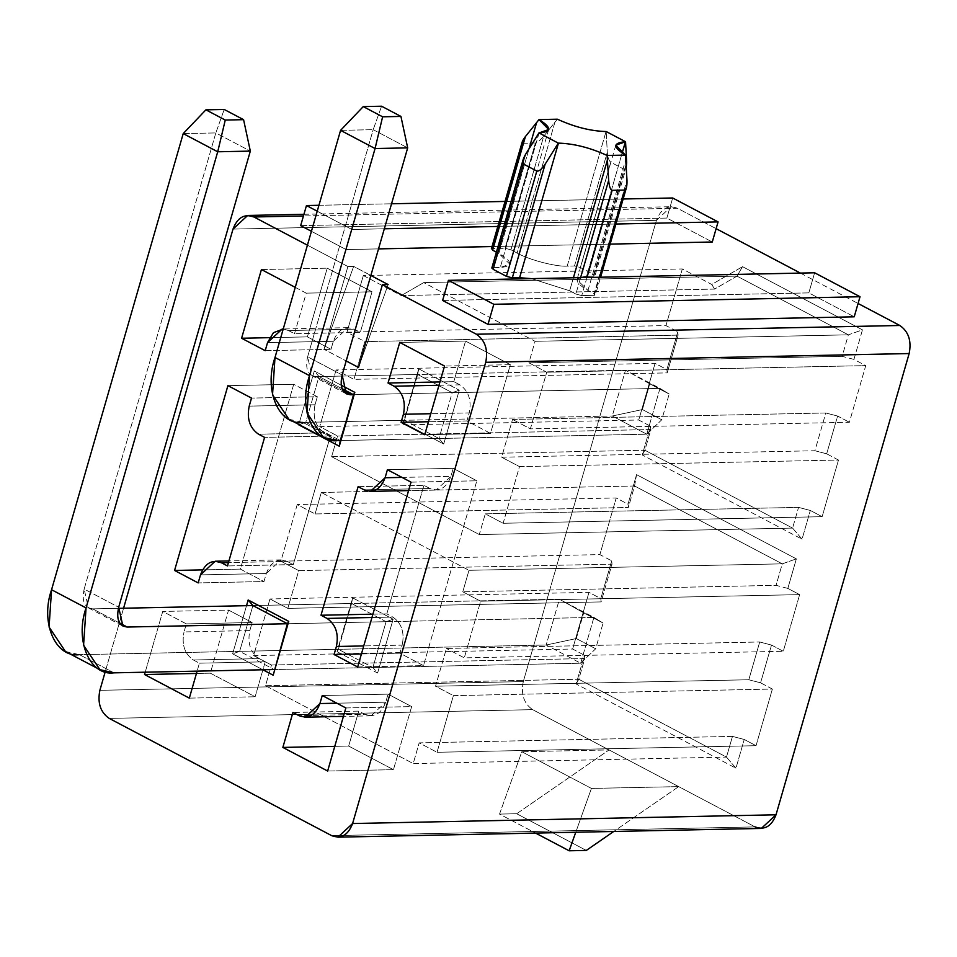 <?xml version="1.0" encoding="UTF-8"?>
<svg xmlns="http://www.w3.org/2000/svg" width="957" height="957" viewBox="0 0 957 957"><rect width="100%" height="100%" fill="white"/><g stroke="black" fill="none" stroke-linecap="round" stroke-linejoin="round"><path stroke-width="0.72" stroke-dasharray="4.79 3.59" d="M512.533 419.441L825.807 412.981L814.909 450.747L501.635 457.207L512.533 419.441L501.635 457.207L519.484 466.621L503.131 523.276L485.283 513.861L798.557 507.389L792.587 528.085L479.301 534.556L485.283 513.861L479.301 534.556L331.612 456.704L337.582 436.009L319.722 426.607L336.074 369.952L353.934 379.367L667.208 372.895L678.118 335.129L364.832 341.601L353.934 379.367L364.832 341.601L346.972 332.187L363.325 275.532L401.306 295.557L423.712 282.59L535.083 341.302L528.886 362.799L546.734 372.213L530.381 428.856L512.533 419.441L530.381 428.856L849.385 422.264L865.738 365.622L853.931 359.401L862.46 329.866L742.524 266.656L711.757 284.456L682.329 268.953L665.976 325.595L677.783 331.816L666.885 369.581L655.078 363.361L638.726 420.015L650.533 426.236L642.243 454.958L802.038 539.186L810.328 510.464L822.135 516.684L838.488 460.042L826.681 453.809L837.59 416.044L849.385 422.264L837.59 416.044L825.807 412.981L512.533 419.441M523.3 681.587L656.43 220.349C660.892 208.746 667.866 204.702 677.365 208.231L716.123 228.663L677.365 208.231L303.465 215.959L677.365 208.231L671.12 206.712L656.43 220.349L523.3 681.587L99.875 690.32L523.3 681.587C520.764 694.208 523.874 703.562 532.642 709.651C523.874 703.562 520.764 694.208 523.3 681.587M800.411 273.092L858.07 303.489L800.411 273.092M755.085 826.896L532.642 709.651L609.059 749.929L521.816 751.723L591.426 788.424L678.669 786.618L755.085 826.896L331.66 835.64L755.085 826.896L761.329 828.427M799.645 594.632L787.838 588.411L796.356 558.876L636.561 474.648L628.031 504.183L616.224 497.963L599.883 554.605L611.679 560.826L600.781 598.592L588.974 592.371L572.621 649.025L584.428 655.246L576.138 683.968L735.945 768.196L744.235 739.474L756.042 745.694L772.383 689.052L760.588 682.819L771.486 645.054L783.293 651.274L799.645 594.632L783.293 651.274L771.486 645.054L759.714 641.991L748.805 679.757L435.531 686.217L446.429 648.451L759.714 641.991L446.429 648.451L435.531 686.217L453.391 695.631L437.038 752.286L419.178 742.871L732.464 736.4L726.483 757.095L413.209 763.566L419.178 742.871L413.209 763.566L265.508 685.714L271.477 665.019L253.629 655.605L269.97 598.962L287.83 608.377L601.116 601.905L612.013 564.14L298.728 570.611L287.83 608.377L298.728 570.611L280.88 561.197L297.232 504.542L315.08 513.957L628.366 507.485L634.563 485.989L321.289 492.46L315.08 513.957L321.289 492.46L468.99 570.312L462.781 591.809L480.641 601.211L464.289 657.866L446.429 648.451L464.289 657.866L783.293 651.274L464.289 657.866L480.641 601.211L799.645 594.632L480.641 601.211L462.781 591.809L468.99 570.312L782.264 563.84L776.055 585.337L462.781 591.809L776.055 585.337L787.838 588.411L799.645 594.632M109.206 718.396L532.642 709.651L109.206 718.396M347.905 266.513L307.424 245.171L347.905 266.513L353.635 266.393L370.849 275.472L353.635 266.393L324.016 349.281L347.905 266.513L324.016 349.281L346.183 360.956L324.016 349.281L353.635 266.393L347.905 266.513M123.573 608.221L105.222 671.778L123.573 608.221M314.267 370.981L341.171 385.169L314.267 370.981L298.728 424.824L314.267 370.981L318.992 376.544L305.773 422.336L404.476 420.302L417.695 374.498L318.992 376.544L417.695 374.498L452.206 392.681L353.504 394.727L452.206 392.681L438.988 438.485L340.273 440.531L438.988 438.485L404.476 420.302L305.773 422.336L340.273 440.531L305.773 422.336L318.992 376.544L314.267 370.981M262.864 669.768L232.623 653.834L246.523 605.685L232.623 653.834L262.864 669.768M295.246 287.363L306.228 293.141L294.505 333.718L288.452 330.536L283.224 329.029L288.452 330.536L354.257 329.172L348.013 327.653L333.323 341.29L267.529 342.642L333.323 341.29L331.014 349.317L307.4 336.876L327.234 268.175L372.022 291.789L306.228 293.141L295.246 287.363M193.362 659.983L199.415 663.177L197.118 671.132L199.415 663.177L193.362 659.983C184.605 653.894 181.495 644.539 184.031 631.919C181.495 644.539 184.605 653.894 193.362 659.983L259.168 658.631L193.362 659.983M145.201 672.197L162.738 611.439L186.352 623.88L184.031 631.919L249.837 630.567C247.301 643.188 250.411 652.542 259.168 658.631L265.221 661.813L199.415 663.177L265.221 661.813L255.136 696.768L210.337 673.166L196.448 673.453L210.337 673.166L228.544 610.087L162.738 611.439L145.201 672.197M498.836 253.449L496.408 252.17L498.836 253.449L529.065 148.718L498.836 253.449L509.818 264.144L500.236 267.505C513.275 266.345 512.796 261.656 498.836 253.449M522.259 141.768L522.845 143.263L535.43 143L505.057 248.27L492.46 248.521L505.057 248.27L510.942 249.801L517.139 253.067C528.79 259.802 556.304 266.979 567.19 266.13L574.487 265.974L580.373 267.517L593.687 274.527L593.854 276.19L586.557 276.334C573.53 277.506 573.997 282.195 587.969 290.402L594.165 293.667L594.333 295.33L581.748 295.581L575.863 294.05L569.654 290.772L531.434 278.643L569.654 290.772L575.863 294.05L580.6 277.626L575.863 294.05L581.748 295.581L594.333 295.33L599.561 277.243L594.333 295.33L595.469 294.923L600.577 277.219M492.951 267.661L500.236 267.505L492.951 267.661L525.752 154.017L492.951 267.661L491.814 268.056M300.665 225.625L666.873 218.064L712.271 242.001L666.873 218.064L300.665 225.625M610.135 244.107L492.018 246.547L610.135 244.107M378.529 248.892L346.063 249.562L311.432 231.307L346.063 249.562L378.529 248.892M442.613 300.45L808.821 292.89L854.218 316.815L808.821 292.89L814.622 272.793L808.821 292.89L442.613 300.45M337.055 651.681L377.608 673.046L393.148 619.215L352.595 597.838L337.055 651.681L352.595 597.838L351.602 603.508L252.899 605.554L239.669 651.346L338.383 649.313L351.602 603.508L386.102 621.691L287.399 623.737L386.102 621.691L372.883 667.496L274.18 669.541L372.883 667.496L338.383 649.313L239.669 651.346L274.18 669.541L239.669 651.346L232.623 653.834L239.669 651.346L252.899 605.554L351.602 603.508L337.055 651.681L338.383 649.313L372.883 667.496L377.608 673.046L337.055 651.681M403.148 422.671L443.713 444.036L459.252 390.205L418.699 368.828L403.148 422.671L418.699 368.828L404.476 420.302L403.148 422.671L404.476 420.302L438.988 438.485L443.713 444.036L403.148 422.671M315.009 404.763C312.472 417.384 315.583 426.738 324.339 432.827L258.534 434.191L324.339 432.827L330.392 436.021L264.587 437.385L330.392 436.021L293.285 564.594L227.479 565.946L293.285 564.594L287.232 561.4L280.987 559.869L266.297 573.506L200.503 574.87L266.297 573.506L263.976 581.545L240.374 569.104L202.549 569.882L240.374 569.104L293.715 384.283L227.91 385.647L293.715 384.283L317.329 396.736L251.524 398.088L317.329 396.736L315.009 404.763L249.203 406.127L315.009 404.763L317.329 396.736L293.715 384.283L240.374 569.104L263.976 581.545L198.183 582.909L263.976 581.545L266.297 573.506C270.759 561.903 277.733 557.871 287.232 561.4L228.448 562.608L287.232 561.4L293.285 564.594L330.392 436.021L324.339 432.827C315.583 426.738 312.472 417.384 315.009 404.763M189.33 698.132L255.136 696.768L189.33 698.132M186.352 623.88L162.738 611.439L228.544 610.087L252.158 622.529L186.352 623.88L252.158 622.529L249.837 630.567L184.031 631.919L186.352 623.88M210.337 673.166L255.136 696.768L265.221 661.813L259.168 658.631C250.411 652.542 247.301 643.188 249.837 630.567L252.158 622.529L228.544 610.087L210.337 673.166M261.428 269.539L327.234 268.175L261.428 269.539M269.575 337.665L307.4 336.876L269.575 337.665M265.209 350.681L331.014 349.317L265.209 350.681M288.452 330.536L294.505 333.718L360.31 332.366L354.257 329.172L288.452 330.536M294.505 333.718L306.228 293.141L372.022 291.789L360.31 332.366L294.505 333.718M372.022 291.789L327.234 268.175L307.4 336.876L331.014 349.317L333.323 341.29C337.785 329.675 344.771 325.643 354.257 329.172L360.31 332.366L372.022 291.789M233.006 229.094L656.43 220.349L233.006 229.094M321.289 492.46L634.563 485.989L782.264 563.84L468.99 570.312L321.289 492.46M265.508 685.714L578.794 679.243L584.763 658.56L271.477 665.019L265.508 685.714L413.209 763.566L726.483 757.095L578.794 679.243L265.508 685.714M331.612 456.704L644.886 450.233L650.856 429.549L337.582 436.009L331.612 456.704L479.301 534.556L792.587 528.085L644.886 450.233L331.612 456.704M535.083 341.302L848.369 334.83L842.16 356.327L528.886 362.799L535.083 341.302L423.712 282.59L736.986 276.13L848.369 334.83L535.083 341.302M327.641 771.031L393.447 769.679L348.659 746.065L334.771 746.352L348.659 746.065L358.743 711.111L364.796 714.305L298.991 715.657L364.796 714.305L358.743 711.111L292.938 712.475L358.743 711.111L348.659 746.065L393.447 769.679L327.641 771.031M345.848 707.953L411.654 706.601L393.447 769.679L411.654 706.601L345.848 707.953M322.246 695.512L388.052 694.148L411.654 706.601L388.052 694.148L322.246 695.512M336.828 703.204L385.731 702.187L388.052 694.148L385.731 702.187C381.269 713.79 374.295 717.834 364.796 714.305L371.041 715.824L385.731 702.187L336.828 703.204M399.739 342.439L465.545 341.075L510.344 364.689L444.538 366.053L510.344 364.689L490.51 433.389L424.705 434.753L490.51 433.389L466.908 420.948L428.461 421.738L466.908 420.948L469.217 412.91L430.782 413.711L469.217 412.91L466.908 420.948L490.51 433.389L510.344 364.689L465.545 341.075L399.739 342.439M438.988 385.276L459.886 384.846L453.833 381.664L439.945 381.939L453.833 381.664L465.545 341.075L453.833 381.664L459.886 384.846C468.643 390.935 471.753 400.289 469.217 412.91C471.753 400.289 468.643 390.935 459.886 384.846L438.988 385.276M357.679 666.969L423.484 665.617L399.87 653.176L361.435 653.966L399.87 653.176L402.191 645.138L363.756 645.927L402.191 645.138L399.87 653.176L423.484 665.617L357.679 666.969M411.02 482.161L476.825 480.797L423.484 665.617L476.825 480.797L411.02 482.161M387.418 469.72L453.223 468.356L476.825 480.797L453.223 468.356L387.418 469.72M402 477.399L450.903 476.395L453.223 468.356L450.903 476.395C446.44 487.998 439.466 492.042 429.968 488.501L364.162 489.864L429.968 488.501L423.915 485.319L429.968 488.501L436.213 490.032L450.903 476.395L402 477.399M358.109 486.67L423.915 485.319L358.109 486.67M372.919 614.167L386.807 613.88L423.915 485.319L386.807 613.88L372.919 614.167M371.962 617.504L392.86 617.074L386.807 613.88L392.86 617.074C401.617 623.163 404.727 632.517 402.191 645.138C404.727 632.517 401.617 623.163 392.86 617.074L371.962 617.504M342.044 388.686L318.992 376.544L342.044 388.686M298.728 424.824L305.773 422.336L298.728 424.824M417.695 374.498L418.699 368.828L459.252 390.205L452.206 392.681L417.695 374.498M452.206 392.681L459.252 390.205L443.713 444.036L438.988 438.485L452.206 392.681M351.602 603.508L352.595 597.838L393.148 619.215L386.102 621.691L351.602 603.508M386.102 621.691L393.148 619.215L377.608 673.046L372.883 667.496L386.102 621.691M358.528 367.464L388.135 284.576L358.528 367.464M516.696 813.737L609.059 749.929L678.669 786.618L613.748 831.466L678.669 786.618L591.426 788.424L521.816 751.723L499.53 814.096L535.561 833.08L499.53 814.096L516.696 813.737L586.306 850.426L516.696 813.737L499.53 814.096L521.816 751.723L609.059 749.929L516.696 813.737M575.767 832.255L591.426 788.424L575.767 832.255M318.944 205.288L391.545 203.781L318.944 205.288M505.045 201.437L623.151 198.996L505.045 201.437M672.675 197.979L666.873 218.064L672.675 197.979M615.937 224.022L497.819 226.45L615.937 224.022M384.331 228.795L351.865 229.465L346.063 249.562L351.865 229.465L317.234 211.21L351.865 229.465L384.331 228.795M271.477 665.019L584.763 658.56L584.428 655.246L572.621 649.025L253.629 655.605L271.477 665.019M269.97 598.962L253.629 655.605L572.621 649.025L588.974 592.371L269.97 598.962L588.974 592.371L600.781 598.592L601.116 601.905L287.83 608.377L269.97 598.962M298.728 570.611L612.013 564.14L611.679 560.826L599.883 554.605L280.88 561.197L298.728 570.611M297.232 504.542L280.88 561.197L599.883 554.605L616.224 497.963L297.232 504.542L616.224 497.963L628.031 504.183L628.366 507.485L315.08 513.957L297.232 504.542M756.042 745.694L744.235 739.474L732.464 736.4L419.178 742.871L437.038 752.286L756.042 745.694L437.038 752.286L453.391 695.631L772.383 689.052L756.042 745.694M435.531 686.217L748.805 679.757L760.588 682.819L772.383 689.052L453.391 695.631L435.531 686.217M337.582 436.009L650.856 429.549L650.533 426.236L638.726 420.015L319.722 426.607L337.582 436.009M336.074 369.952L319.722 426.607L638.726 420.015L655.078 363.361L336.074 369.952L655.078 363.361L666.885 369.581L667.208 372.895L353.934 379.367L336.074 369.952M364.832 341.601L678.118 335.129L677.783 331.816L665.976 325.595L346.972 332.187L364.832 341.601M363.325 275.532L346.972 332.187L665.976 325.595L682.329 268.953L363.325 275.532L682.329 268.953L711.757 284.456L714.592 289.086L401.306 295.557L363.325 275.532M822.135 516.684L810.328 510.464L798.557 507.389L485.283 513.861L503.131 523.276L822.135 516.684L503.131 523.276L519.484 466.621L838.488 460.042L822.135 516.684M501.635 457.207L814.909 450.747L826.681 453.809L838.488 460.042L519.484 466.621L501.635 457.207M546.734 372.213L865.738 365.622L849.385 422.264L530.381 428.856L546.734 372.213L528.886 362.799L842.16 356.327L853.931 359.401L865.738 365.622L546.734 372.213M401.306 295.557L714.592 289.086L736.986 276.13L423.712 282.59L401.306 295.557M714.592 289.086L711.757 284.456L742.524 266.656L736.986 276.13L714.592 289.086M736.986 276.13L742.524 266.656L862.46 329.866L848.369 334.83L736.986 276.13M853.931 359.401L842.16 356.327L848.369 334.83L862.46 329.866L853.931 359.401M826.681 453.809L814.909 450.747L825.807 412.981L837.59 416.044L826.681 453.809M677.783 331.816L678.118 335.129L667.208 372.895L666.885 369.581L677.783 331.816M798.557 507.389L810.328 510.464L802.038 539.186L792.587 528.085L798.557 507.389M792.587 528.085L802.038 539.186L642.243 454.958L644.886 450.233L792.587 528.085M650.533 426.236L650.856 429.549L644.886 450.233L642.243 454.958L650.533 426.236M628.366 507.485L628.031 504.183L636.561 474.648L634.563 485.989L628.366 507.485M634.563 485.989L636.561 474.648L796.356 558.876L782.264 563.84L634.563 485.989M787.838 588.411L776.055 585.337L782.264 563.84L796.356 558.876L787.838 588.411M760.588 682.819L748.805 679.757L759.714 641.991L771.486 645.054L760.588 682.819M611.679 560.826L612.013 564.14L601.116 601.905L600.781 598.592L611.679 560.826M732.464 736.4L744.235 739.474L735.945 768.196L726.483 757.095L732.464 736.4M726.483 757.095L735.945 768.196L576.138 683.968L578.794 679.243L726.483 757.095M584.428 655.246L584.763 658.56L578.794 679.243L576.138 683.968L584.428 655.246M594.333 295.33L594.165 293.667L626.979 180.024L594.165 293.667L587.969 290.402L576.975 279.707L586.557 276.334L622.134 153.072L586.557 276.334L593.854 276.19L593.687 274.527L624.072 169.269L610.757 162.247C608.903 160.764 607.743 157.45 607.288 152.33C607.743 157.45 608.903 160.764 610.757 162.247L580.373 267.517L610.757 162.247L624.072 169.269L593.687 274.527L580.373 267.517L574.487 265.974L607.288 152.33L606.176 131.528L607.288 152.33L574.487 265.974L567.19 266.13L606.032 131.54L567.19 266.13C556.304 266.979 528.79 259.802 517.139 253.067L510.942 249.801L543.743 136.157L554.904 122.245L517.139 253.067L554.904 122.245L557.393 119.194L543.743 136.157L510.942 249.801L505.057 248.27L535.43 143C537.511 142.533 540.274 140.248 543.743 136.157C540.274 140.248 537.511 142.533 535.43 143L522.845 143.263L492.46 248.521L491.336 248.916M593.854 276.19L626.034 164.688L593.854 276.19L594.979 275.795L626.249 167.439L624.072 169.269L626.213 167.583M587.969 290.402L625.722 159.58L587.969 290.402M586.964 277.494L581.748 295.581L586.964 277.494M573.41 277.781L569.654 290.772L573.41 277.781M539.09 132.915L500.236 267.505L539.09 132.915M84.168 589.057L215.827 132.927L250.327 151.11L215.827 132.927L84.168 589.057L118.68 607.252L84.168 589.057C81.584 601.163 84.419 607.755 92.673 608.855L88.403 607.886L84.168 589.057M119.685 623.091L92.673 608.855L119.685 623.091M287.399 623.737L593.902 617.409L559.402 599.214L252.899 605.554L559.402 599.214L546.172 645.018L580.684 663.213L274.18 669.541L580.684 663.213L593.902 617.409L287.399 623.737M118.381 608.329L92.673 608.855L118.381 608.329M576.293 638.558L583.722 612.851L603.089 623.055L595.661 648.774L576.293 638.558L595.661 648.774L580.684 663.213L546.172 645.018L79.455 654.66L546.172 645.018L576.293 638.558L546.172 645.018L559.402 599.214L583.722 612.851L576.293 638.558M113.967 672.843L79.455 654.66L113.967 672.843M65.423 651.49L79.455 654.66M183.218 133.597L215.827 132.927L224.213 109.469L215.827 132.927L183.218 133.597M580.684 663.213L595.661 648.774L603.089 623.055L593.902 617.409L580.684 663.213M593.902 617.409L603.089 623.055L583.722 612.851L559.402 599.214L593.902 617.409M307.628 356.805L373.182 129.674L407.682 147.868L373.182 129.674L307.628 356.805L342.127 374.988L307.628 356.805C305.044 368.9 307.879 375.503 316.133 376.603L311.85 375.634L307.628 356.805M343.144 390.827L316.133 376.603L343.144 390.827M353.504 394.727L659.995 388.398L625.495 370.215L316.133 376.603L625.495 370.215L612.277 416.008L646.776 434.203L340.273 440.531L646.776 434.203L659.995 388.398L353.504 394.727M642.398 409.548L649.815 383.841L669.182 394.045L661.766 419.764L642.398 409.548L661.766 419.764L646.776 434.203L612.277 416.008L302.914 422.396L612.277 416.008L642.398 409.548L612.277 416.008L625.495 370.215L649.815 383.841L642.398 409.548M337.414 440.591L302.914 422.396L337.414 440.591M288.87 419.226L302.914 422.396M340.572 130.355L373.182 129.674L381.568 106.215L373.182 129.674L340.572 130.355M646.776 434.203L661.766 419.764L669.182 394.045L659.995 388.398L646.776 434.203M659.995 388.398L669.182 394.045L649.815 383.841L625.495 370.215L659.995 388.398M348.013 327.653L282.207 329.005M280.987 559.869L228.926 560.946M371.041 715.824L343.419 716.398M436.213 490.032L408.591 490.594M303.943 214.296L671.12 206.712M615.829 145.117L576.975 279.707M548.672 129.554L509.818 264.144M88.403 607.886L122.903 626.081M311.85 375.634L346.35 393.817"/><path stroke-width="1.44" d="M716.123 228.663L800.411 273.092L716.123 228.663M337.905 837.16L761.329 828.427L776.019 814.79L352.595 823.534L776.019 814.79L909.15 353.552L485.725 362.296L352.595 823.534L337.905 837.16L331.66 835.64L109.206 718.396L331.66 835.64C341.159 839.169 348.133 835.138 352.595 823.534L485.725 362.296C488.261 349.676 485.139 340.321 476.383 334.232L899.819 325.488L858.07 303.489L899.819 325.488C908.576 331.577 911.686 340.931 909.15 353.552L776.019 814.79C771.557 826.393 764.583 830.425 755.085 826.896M307.424 245.171L253.928 216.976C244.442 213.447 237.456 217.49 233.006 229.094L123.573 608.221L233.006 229.094L247.684 215.457L253.928 216.976L307.424 245.171M105.222 671.778L99.875 690.32C97.339 702.952 100.449 712.307 109.206 718.396C100.449 712.307 97.339 702.952 99.875 690.32L105.222 671.778M476.383 334.232L382.417 284.696L358.528 367.464L346.183 360.956L358.528 367.464L382.417 284.696L476.383 334.232C485.139 340.321 488.261 349.676 485.725 362.296L909.15 353.552C911.686 340.931 908.576 331.577 899.819 325.488L476.383 334.232M341.171 385.169L354.82 392.358L339.28 446.201L298.728 424.824L339.28 446.201L353.504 394.727L342.044 388.686L353.504 394.727L354.82 392.358L341.171 385.169M273.188 675.211L262.864 669.768L273.188 675.211L288.727 621.368L273.188 675.211L287.399 623.737L252.899 605.554L287.399 623.737L273.188 675.211M246.523 605.685L248.162 599.991L288.727 621.368L287.399 623.737L288.727 621.368L248.162 599.991L252.899 605.554L248.162 599.991L246.523 605.685M267.529 342.642L265.209 350.681L241.595 338.24L261.428 269.539L295.246 287.363L261.428 269.539L241.595 338.24L269.575 337.665L241.595 338.24L265.209 350.681L267.529 342.642L282.207 329.005L283.224 329.029L273.475 332.665L267.529 342.642M197.118 671.132L189.33 698.132L144.531 674.518L145.201 672.197L144.531 674.518L189.33 698.132L197.118 671.132M200.503 574.87L198.183 582.909L174.569 570.456L227.91 385.647L251.524 398.088L249.203 406.127C246.667 418.747 249.777 428.102 258.534 434.191L264.587 437.385L227.479 565.946L221.426 562.752C211.94 559.223 204.954 563.266 200.503 574.87L215.181 561.233L221.426 562.752L228.448 562.608L221.426 562.752L227.479 565.946L264.587 437.385L258.534 434.191C249.777 428.102 246.667 418.747 249.203 406.127L251.524 398.088L227.91 385.647L174.569 570.456L198.183 582.909L200.503 574.87M334.077 654.528L336.397 646.501C338.922 633.869 335.811 624.514 327.055 618.425L321.002 615.243L358.109 486.67L364.162 489.864C373.661 493.393 380.635 489.362 385.097 477.746L387.418 469.72L411.02 482.161L357.679 666.969L334.077 654.528L357.679 666.969L411.02 482.161L387.418 469.72L385.097 477.746L402 477.399L385.097 477.746L370.407 491.384L364.162 489.864L358.109 486.67L321.002 615.243L372.919 614.167L321.002 615.243L327.055 618.425L371.962 617.504L327.055 618.425C335.811 624.514 338.922 633.869 336.397 646.501L334.077 654.528L361.435 653.966L334.077 654.528M292.938 712.475L298.991 715.657C308.489 719.197 315.463 715.154 319.925 703.551L322.246 695.512L345.848 707.953L327.641 771.031L282.853 747.429L292.938 712.475L282.853 747.429L327.641 771.031L345.848 707.953L322.246 695.512L319.925 703.551L336.828 703.204L319.925 703.551L305.235 717.188L298.991 715.657L292.938 712.475M401.103 422.312L403.423 414.273C405.959 401.653 402.837 392.298 394.081 386.209L388.028 383.015L399.739 342.439L444.538 366.053L424.705 434.753L401.103 422.312L424.705 434.753L444.538 366.053L399.739 342.439L388.028 383.015L394.081 386.209L438.988 385.276L394.081 386.209C402.837 392.298 405.959 401.653 403.423 414.273L401.103 422.312L428.461 421.738L401.103 422.312M303.465 215.959L253.928 216.976L303.465 215.959M370.849 275.472L388.135 284.576L382.417 284.696L388.135 284.576L370.849 275.472M496.408 252.17L492.628 250.184L492.46 248.521L522.845 143.263C521.469 142.868 522.331 140.619 525.429 136.54L492.628 250.184L496.408 252.17M531.434 278.643L512.318 277.877L506.432 276.334L493.106 269.312L492.951 267.661L493.106 269.312L506.432 276.334L536.817 171.076L523.491 164.054L493.106 269.312L523.491 164.054L523.096 159.711L525.752 154.017L539.09 132.915L558.314 143.131L545.119 164.233L512.318 277.877L519.615 277.721L558.457 143.131C573.985 143.598 590.206 147.713 607.109 155.465L625.483 155.094C612.791 147.246 612.755 142.796 625.411 141.744L622.134 153.072L625.555 141.744L615.818 145.153L625.483 155.094L626.979 180.024L626.392 187.775L624.718 190.06L612.133 190.323L586.964 277.494L612.133 190.323C610.363 189.725 609.214 186.412 608.664 180.406L607.42 159.951L573.41 277.781L607.42 159.951L607.109 155.465C590.206 147.713 573.985 143.598 558.457 143.131L519.615 277.721L531.434 278.643M712.271 242.001L610.135 244.107L712.271 242.001L718.073 221.904L712.271 242.001M492.018 246.547L378.529 248.892L492.018 246.547M311.432 231.307L300.665 225.625L306.467 205.54L318.944 205.288L306.467 205.54L300.665 225.625L311.432 231.307M854.218 316.815L488.01 324.375L442.613 300.45L448.414 280.353L814.622 272.793L860.02 296.73L493.812 304.29L488.01 324.375L854.218 316.815L860.02 296.73L854.218 316.815M196.448 673.453L144.531 674.518L196.448 673.453M202.549 569.882L174.569 570.456L202.549 569.882M334.771 746.352L282.853 747.429L334.771 746.352M430.782 413.711L403.423 414.273L430.782 413.711M439.945 381.939L388.028 383.015L439.945 381.939M363.756 645.927L336.397 646.501L363.756 645.927M354.82 392.358L340.273 440.531L339.28 446.201L354.82 392.358M613.748 831.466L586.306 850.426L569.14 850.785L575.767 832.255L569.14 850.785L535.561 833.08L569.14 850.785L586.306 850.426L613.748 831.466M442.613 300.45L488.01 324.375L493.812 304.29L448.414 280.353L442.613 300.45M493.812 304.29L860.02 296.73L814.622 272.793L448.414 280.353L493.812 304.29M391.545 203.781L505.045 201.437L391.545 203.781M623.151 198.996L672.675 197.979L718.073 221.904L615.937 224.022L718.073 221.904L672.675 197.979L623.151 198.996M497.819 226.45L384.331 228.795L497.819 226.45M317.234 211.21L306.467 205.54L317.234 211.21M492.46 248.521L492.628 250.184L525.429 136.54L536.59 122.628L529.065 148.718L536.59 122.628L539.006 119.577L557.393 119.194C574.296 126.958 590.517 131.073 606.032 131.54L606.032 131.54C590.517 131.073 574.296 126.958 557.393 119.194L539.006 119.577C551.711 127.425 551.734 131.863 539.09 132.915L548.684 129.506L539.006 119.577L525.429 136.54L522.259 141.768L491.336 248.916M626.034 164.688L626.656 162.546L625.555 141.744L606.176 131.528L625.555 141.744L626.656 162.546L626.034 164.688M599.561 277.243L624.718 190.06L599.561 277.243M580.6 277.626L608.664 180.406L580.6 277.626M512.318 277.877L545.119 164.233C541.746 169.21 538.97 171.494 536.817 171.076L506.432 276.334L512.318 277.877M626.249 167.439L626.656 162.546L626.249 167.439M545.119 164.233L558.314 143.131L538.947 132.915L525.752 154.017C522.761 159.209 522.008 162.558 523.491 164.054L536.817 171.076C538.97 171.494 541.746 169.21 545.119 164.233M625.722 159.58L625.483 155.094L607.109 155.465L608.664 180.406C609.214 186.412 610.363 189.725 612.133 190.323L624.718 190.06C626.404 189.39 627.158 186.041 626.979 180.024L625.722 159.58M79.455 654.66C55.398 658.081 40.05 622.385 51.558 589.739L183.218 133.597L205.899 109.84L224.213 109.469L243.58 119.673L224.213 109.469L205.899 109.84L225.266 120.056L243.58 119.673L250.327 151.11L118.68 607.252L250.327 151.11L217.718 151.78L86.058 607.922L217.718 151.78L183.218 133.597L51.558 589.739L86.058 607.922L51.558 589.739L49.07 627.05L65.423 651.49L99.923 669.673L83.57 645.245L86.058 607.922C74.55 640.568 89.898 676.264 113.967 672.843L99.923 669.673M118.68 607.252L122.903 626.081L127.185 627.038L119.685 623.091L127.185 627.038L287.399 623.737L127.185 627.038C118.919 625.938 116.084 619.346 118.68 607.252M252.899 605.554L118.381 608.329L252.899 605.554M274.18 669.541L113.967 672.843L274.18 669.541M250.327 151.11L243.58 119.673L225.266 120.056L217.718 151.78L250.327 151.11M217.718 151.78L225.266 120.056L205.899 109.84L183.218 133.597L217.718 151.78M302.914 422.396C278.846 425.829 263.51 390.121 275.006 357.475L340.572 130.355L363.253 106.598L381.568 106.215L400.935 116.431L381.568 106.215L363.253 106.598L382.621 116.802L400.935 116.431L407.682 147.868L342.127 374.988L407.682 147.868L375.072 148.538L309.518 375.658L375.072 148.538L340.572 130.355L275.006 357.475L309.518 375.658L275.006 357.475L272.53 394.798L288.87 419.226L323.37 437.421L307.03 412.981L309.518 375.658C298.01 408.304 313.358 444.012 337.414 440.591L323.37 437.421M342.127 374.988L346.35 393.817L350.633 394.786L343.144 390.827L350.633 394.786L353.504 394.727L350.633 394.786C342.379 393.686 339.544 387.083 342.127 374.988M340.273 440.531L337.414 440.591L340.273 440.531M407.682 147.868L400.935 116.431L382.621 116.802L375.072 148.538L407.682 147.868M375.072 148.538L382.621 116.802L363.253 106.598L340.572 130.355L375.072 148.538M283.236 328.993L282.207 329.005M228.926 560.946L215.181 561.233M343.419 716.398L305.235 717.188M408.591 490.594L370.407 491.384M247.684 215.457L303.943 214.296M523.096 159.711L491.814 268.056M626.392 187.775L600.577 277.219"/></g></svg>
